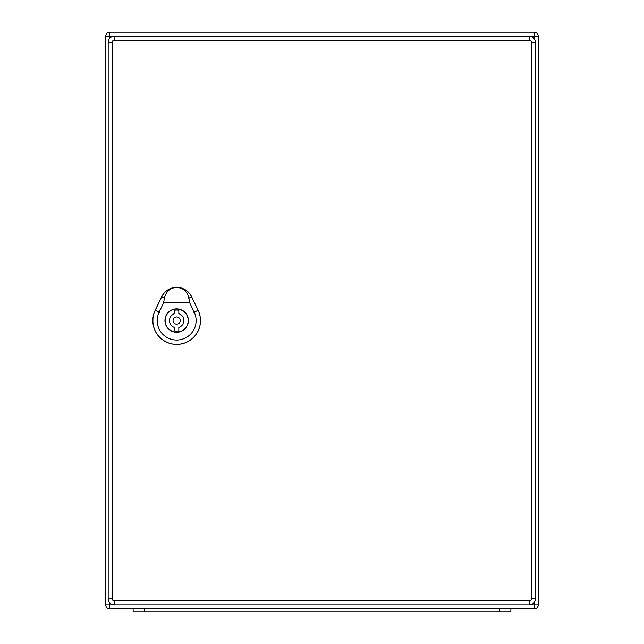 <?xml version="1.0" encoding="UTF-8"?>
<svg xmlns="http://www.w3.org/2000/svg" width="644" height="644" viewBox="0 0 644 644"><rect width="100%" height="100%" fill="white"/><g stroke="black" fill="none" stroke-linecap="round" stroke-linejoin="round"><path stroke-width="0.97" d="M538.271 604.877A4.033 4.033 0 0 1 534.23 608.918L109.77 608.918A4.033 4.033 0 0 1 105.729 604.877L105.729 36.233A4.033 4.033 0 0 1 109.77 32.2L534.23 32.2A4.033 4.033 0 0 1 538.271 36.233L538.271 604.877A4.033 4.033 0 0 1 534.23 608.918A4.033 4.033 0 0 0 538.271 604.877L534.23 604.877L534.23 602.381M538.271 36.233A4.033 4.033 0 0 0 534.23 32.2A4.033 4.033 0 0 1 538.271 36.233L114.238 36.233A6.054 6.054 0 0 0 108.184 42.295L108.184 598.823A6.054 6.054 0 0 0 114.238 604.877L529.328 604.877A6.054 6.054 0 0 0 535.381 598.823L535.381 42.295A6.054 6.054 0 0 0 529.328 36.233A6.054 6.054 0 0 1 535.381 42.295L531.348 42.295L531.348 598.823A2.021 2.021 0 0 1 529.328 600.844L114.238 600.844A2.021 2.021 0 0 1 112.217 598.823L112.217 42.295A2.021 2.021 0 0 1 114.238 40.274L529.328 40.274A2.021 2.021 0 0 1 531.348 42.295M109.77 32.2A4.033 4.033 0 0 0 105.729 36.233A4.033 4.033 0 0 1 109.77 32.2L109.77 38.205M109.77 602.913L109.77 608.918A4.033 4.033 0 0 1 105.729 604.877L114.238 604.877L114.238 600.844M144.659 608.918L133.123 608.918L133.123 611.8L144.659 611.8L144.659 608.918M144.659 611.8L510.877 611.8L510.877 608.918M174.508 330.855L174.508 327.434A7.213 7.213 0 0 1 174.508 313.684L174.508 310.255A10.521 10.521 0 0 1 178.831 310.255L178.831 313.684A7.213 7.213 0 0 1 178.831 327.434L178.831 330.855A10.521 10.521 0 0 1 174.508 330.855M188.201 320.559A11.536 11.536 0 0 0 170.902 310.569A11.536 11.536 0 0 0 170.902 330.549A11.536 11.536 0 0 0 188.201 320.559M176.665 287.393C183.218 287.9 187.299 291.466 188.909 298.1L189.714 302.841L163.616 302.841L164.421 298.1C166.039 291.466 170.121 287.9 176.665 287.393A16.583 16.583 0 0 0 161.716 296.803L155.236 310.311A23.772 23.772 0 0 0 176.665 344.371A23.772 23.772 0 0 0 198.102 310.311L191.614 296.803A16.583 16.583 0 0 0 176.665 287.393M188.378 320.559A11.713 11.713 0 0 1 170.813 330.702A11.713 11.713 0 0 1 170.813 310.416A11.713 11.713 0 0 1 188.378 320.559M198.143 310.287L191.662 296.779A16.631 16.631 0 0 0 161.676 296.779L155.188 310.287A23.82 23.82 0 0 0 176.665 344.419A23.82 23.82 0 0 0 198.143 310.287L198.094 310.311M189.714 302.841L194.198 312.179A19.449 19.449 0 0 1 176.665 340.048A19.449 19.449 0 0 1 159.132 312.179L163.616 302.841M180.272 320.559A3.606 3.606 0 0 0 174.862 317.436A3.606 3.606 0 0 0 174.862 323.682A3.606 3.606 0 0 0 180.272 320.559M531.348 598.823L535.381 598.823A6.054 6.054 0 0 1 529.328 604.877L534.23 604.877L534.23 608.918M534.23 38.737L534.23 32.2M114.238 40.274L114.238 36.233L105.729 36.233M109.77 608.918A4.033 4.033 0 0 1 105.729 604.877M499.341 611.8L499.341 608.918M114.238 36.233A6.054 6.054 0 0 0 108.184 42.295L112.217 42.295M112.217 598.823L108.184 598.823A6.054 6.054 0 0 0 114.238 604.877M529.328 604.877L529.328 600.844M529.328 40.274L529.328 36.233M159.471 312.348L154.89 310.142M193.86 312.348L198.449 310.142M191.783 296.723L188.74 298.18M164.59 298.18L161.547 296.723"/></g></svg>
